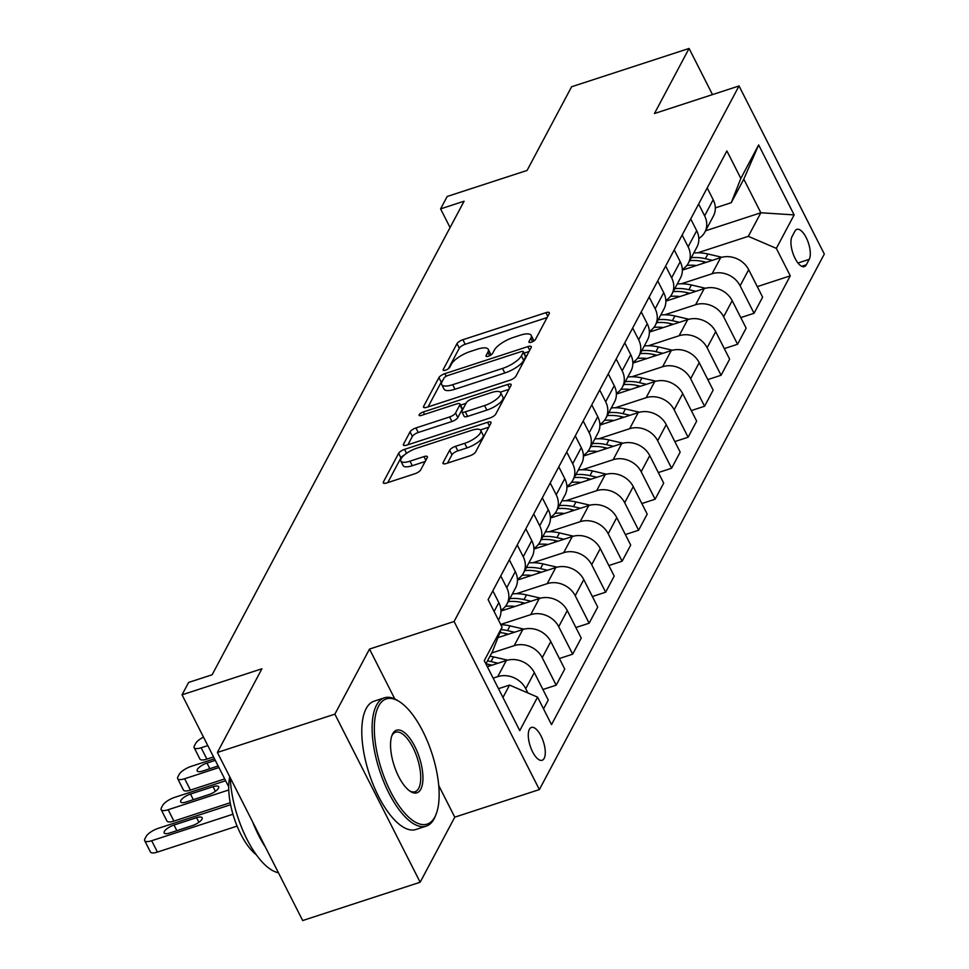 <?xml version="1.0" encoding="UTF-8"?>
<svg xmlns="http://www.w3.org/2000/svg" width="969" height="969" viewBox="0 0 969 969"><rect width="100%" height="100%" fill="white"/><g stroke="black" fill="none" stroke-linecap="round" stroke-linejoin="round"><path stroke-width="1.45" d="M531.339 342.202A3.706 1.223 -26.9 0 0 535.469 339.441L549.229 313.593A5.293 1.756 -26.9 0 0 549.338 312.696A5.293 1.756 -26.9 0 0 545.91 312.66L462.891 339.731A5.293 1.756 -26.9 0 0 456.98 343.668L443.221 369.528A3.706 1.223 -26.9 0 0 443.148 370.146A3.706 1.223 -26.9 0 0 445.546 370.17A3.706 1.223 -26.9 0 0 449.677 367.421L451.457 364.078A16.957 5.608 -26.9 0 1 470.365 351.468L477.281 349.215A16.957 5.608 -26.9 0 1 488.255 349.337A16.957 5.608 -26.9 0 1 487.904 352.195L486.123 355.538A3.706 1.223 -26.9 0 0 486.038 356.168A3.706 1.223 -26.9 0 0 488.437 356.192A3.706 1.223 -26.9 0 0 492.579 353.431L494.36 350.088A16.957 5.608 -26.9 0 1 513.267 337.491L520.183 335.226A16.957 5.608 -26.9 0 1 531.157 335.347A16.957 5.608 -26.9 0 1 530.794 338.205L529.013 341.548A3.706 1.223 -26.9 0 0 528.941 342.178A3.706 1.223 -26.9 0 0 531.339 342.202M544.154 758.388A17.272 6.94 71.9 0 0 542.289 738.717A17.272 6.94 71.9 0 0 531.424 727.428A17.272 6.94 71.9 0 0 529.401 729.318A17.272 6.94 71.9 0 0 531.278 748.976A17.272 6.94 71.9 0 0 542.131 760.277A17.272 6.94 71.9 0 0 544.154 758.388M443.099 462.54A5.293 1.756 -26.9 0 0 442.99 463.436A5.293 1.756 -26.9 0 0 446.418 463.473L469.711 455.878A5.293 1.756 -26.9 0 0 475.622 451.942L490.895 423.223A5.293 1.756 -26.9 0 0 491.004 422.327A5.293 1.756 -26.9 0 0 487.577 422.29L404.558 449.362A5.293 1.756 -26.9 0 0 398.647 453.298L383.373 482.017A5.293 1.756 -26.9 0 0 383.252 482.913A5.293 1.756 -26.9 0 0 386.679 482.95L414.817 473.78A5.293 1.756 -26.9 0 0 420.728 469.832L427.268 457.55A5.293 1.756 -26.9 0 0 427.377 456.653A5.293 1.756 -26.9 0 0 423.95 456.617L409.996 461.171A14.172 4.688 -26.9 0 1 400.827 461.074A14.172 4.688 -26.9 0 1 416.924 448.15L471.588 430.321A14.172 4.688 -26.9 0 1 480.757 430.418A14.172 4.688 -26.9 0 1 464.66 443.342L455.551 446.309A5.293 1.756 -26.9 0 0 449.64 450.258L443.099 462.54L443.778 463.872M712.494 94.611L689.08 48.45L571.601 86.762L527.075 170.435L447.193 196.477L440.592 208.88L464.09 201.213L212.126 674.775L188.628 682.43L182.039 694.821L228.708 786.828M394.819 698.976L369.504 649.073L334.874 714.153L217.395 752.453L261.921 668.78L182.039 694.821M369.504 649.073L454.086 621.492L739.032 85.95L824.316 254.048L539.37 789.578L454.086 621.492M689.08 48.45L654.45 113.53L739.032 85.95M509.985 380.187A5.293 1.756 -26.9 0 0 515.883 376.251L531.169 347.532A5.293 1.756 -26.9 0 0 531.278 346.648A5.293 1.756 -26.9 0 0 527.851 346.611L444.819 373.683A5.293 1.756 -26.9 0 0 438.921 377.619L423.635 406.338A5.293 1.756 -26.9 0 0 423.526 407.222A5.293 1.756 -26.9 0 0 426.954 407.259L509.985 380.187M511.026 385.383L495.753 414.102A5.293 1.756 -26.9 0 1 489.842 418.039L406.823 445.11A5.293 1.756 -26.9 0 1 403.395 445.074A5.293 1.756 -26.9 0 1 403.504 444.177L410.044 431.883A5.293 1.756 -26.9 0 1 415.943 427.947L449.616 416.973A5.293 1.756 -26.9 0 0 455.527 413.036L459.863 404.885A5.293 1.756 -26.9 0 0 459.972 403.988A5.293 1.756 -26.9 0 0 456.544 403.952L421.491 415.386A3.706 1.223 -26.9 0 1 419.092 415.35A3.706 1.223 -26.9 0 1 423.308 411.97L507.72 384.451A5.293 1.756 -26.9 0 1 511.147 384.487A5.293 1.756 -26.9 0 1 511.026 385.383M334.874 714.153L420.158 882.238L302.679 920.55L217.395 752.453M794.931 231.179L792.024 236.63A16.727 6.722 71.9 0 0 793.841 255.683A16.727 6.722 71.9 0 0 804.355 266.62A16.727 6.722 71.9 0 0 806.317 264.791L809.224 259.341A16.727 6.722 71.9 0 0 807.407 240.288A16.727 6.722 71.9 0 0 796.881 229.35A16.727 6.722 71.9 0 0 794.931 231.179M705.577 230.792L760.847 212.768L743.792 179.156L731.268 202.703L740.837 178.405L726.895 150.922L488.122 599.678L502.063 627.161L492.494 651.471L485.893 663.862A41.292 35.259 28 0 1 489.442 664.564L492.046 665.17M740.837 178.405L758.654 144.938L794.144 214.9L776.339 248.367L748.322 236.327L697.789 252.8M757.274 286.618L790.28 275.85L776.339 248.367M790.28 275.85L551.506 724.618L537.565 697.123L519.747 730.602L484.258 660.64L502.063 627.161M420.158 882.238L454.776 817.158L539.37 789.578M440.592 208.88L450.076 227.558M748.322 236.327L760.847 212.768L794.144 214.9M502.947 697.474L509.549 685.083L498.49 688.693M527.923 692.98L525.743 688.693A21.584 18.435 -152 0 0 497.727 676.641L493.136 678.143M543.536 708.92L548.26 700.054L534.319 672.571A21.584 18.435 -152 0 0 506.302 660.531L487.334 666.708M542.906 689.504L556.17 685.18L542.228 657.697A21.584 18.435 -152 0 0 514.212 645.657L491.671 652.997M556.17 685.18L564.745 669.07L550.804 641.575A21.584 18.435 -152 0 0 522.788 629.535L497.933 637.638M559.392 658.52L572.667 654.184L558.713 626.701A21.584 18.435 -152 0 0 530.697 614.661L500.682 624.448M572.667 654.184L581.243 638.074L567.289 610.591A21.584 18.435 -152 0 0 539.273 598.539L500.961 611.039M575.889 627.524L589.152 623.2L575.211 595.717A21.584 18.435 -152 0 0 547.194 583.665L516.392 593.706M589.152 623.2L597.728 607.078L583.786 579.595A21.584 18.435 -152 0 0 555.77 567.555L517.446 580.043M592.374 596.529L605.649 592.204L591.696 564.721A21.584 18.435 -152 0 0 563.679 552.681L532.889 562.723M605.649 592.204L614.213 576.095L600.271 548.599A21.584 18.435 -152 0 0 572.255 536.56L533.943 549.06M608.871 565.545L622.134 561.208L608.193 533.725A21.584 18.435 -152 0 0 580.177 521.685L549.375 531.727M622.134 561.208L630.71 545.099L616.768 517.616A21.584 18.435 -152 0 0 588.752 505.564L550.428 518.064M625.356 534.549L638.619 530.225L624.678 502.741A21.584 18.435 -152 0 0 596.662 490.689L565.872 500.731M638.619 530.225L647.195 514.103L633.254 486.62A21.584 18.435 -152 0 0 605.237 474.58L566.913 487.068M641.841 503.553L655.117 499.229L641.175 471.746A21.584 18.435 -152 0 0 613.159 459.706L582.357 469.747M655.117 499.229L663.692 483.119L649.739 455.624A21.584 18.435 -152 0 0 621.723 443.584L583.411 456.084M658.339 472.569L671.602 468.245L657.66 440.75A21.584 18.435 -152 0 0 629.644 428.71L598.842 438.751M671.602 468.245L680.177 452.123L666.236 424.64A21.584 18.435 -152 0 0 638.22 412.6L599.896 425.088M674.824 441.573L688.099 437.249L674.145 409.766A21.584 18.435 -152 0 0 646.129 397.714L615.339 407.755M688.099 437.249L696.663 421.127L682.721 393.644A21.584 18.435 -152 0 0 654.705 381.604L616.393 394.104M691.321 410.577L704.584 406.253L690.643 378.77A21.584 18.435 -152 0 0 662.626 366.73L631.824 376.771M704.584 406.253L713.16 390.144L699.218 362.66A21.584 18.435 -152 0 0 671.202 350.608L632.878 363.109M707.806 379.594L721.069 375.269L707.128 347.774A21.584 18.435 -152 0 0 679.112 335.734L648.322 345.776M721.069 375.269L729.645 359.148L715.703 331.664A21.584 18.435 -152 0 0 687.687 319.625L649.363 332.113M724.291 348.598L737.566 344.274L723.625 316.79A21.584 18.435 -152 0 0 695.609 304.738L664.807 314.78M737.566 344.274L746.142 328.152L732.189 300.669A21.584 18.435 -152 0 0 704.184 288.629L665.86 301.129M740.788 317.602L754.052 313.278L740.11 285.794A21.584 18.435 -152 0 0 712.094 273.755L681.304 283.796M754.052 313.278L762.627 297.168L748.686 269.685A21.584 18.435 -152 0 0 720.67 257.633L682.346 270.133M715.328 207.899L731.268 202.703M698.819 238.422A21.584 18.435 -152 0 0 704.875 232.1L713.45 215.99A21.584 18.435 -152 0 0 713.184 199.711L707.213 187.925M704.875 232.1A21.584 18.435 -152 0 0 704.62 215.833L698.637 204.035M682.321 269.406A21.584 18.435 -152 0 0 688.39 263.096L696.965 246.974A21.584 18.435 -152 0 0 696.699 230.707L690.715 218.921M688.39 263.096A21.584 18.435 -152 0 0 688.123 246.829L682.14 235.031M665.836 300.402A21.584 18.435 -152 0 0 671.905 294.091L680.468 277.97A21.584 18.435 -152 0 0 680.214 261.703L674.23 249.905M671.905 294.091A21.584 18.435 -152 0 0 671.638 277.812L665.655 266.027M649.339 331.398A21.584 18.435 -152 0 0 655.407 325.075L663.983 308.966A21.584 18.435 -152 0 0 663.717 292.686L657.733 280.901M655.407 325.075A21.584 18.435 -152 0 0 655.141 308.808L649.157 297.011M632.854 362.382A21.584 18.435 -152 0 0 638.922 356.071L647.498 339.949A21.584 18.435 -152 0 0 647.231 323.682L641.248 311.897M638.922 356.071A21.584 18.435 -152 0 0 638.656 339.804L632.672 328.007M616.369 393.378A21.584 18.435 -152 0 0 622.425 387.067L631.001 370.945A21.584 18.435 -152 0 0 630.734 354.678L624.763 342.881M622.425 387.067A21.584 18.435 -152 0 0 622.171 370.788L616.187 359.002M599.872 424.374A21.584 18.435 -152 0 0 605.94 418.051L614.516 401.941A21.584 18.435 -152 0 0 614.249 385.662L608.266 373.877M605.94 418.051A21.584 18.435 -152 0 0 605.673 401.784L599.69 389.986M583.386 455.357A21.584 18.435 -152 0 0 589.443 449.047L598.018 432.925A21.584 18.435 -152 0 0 597.764 416.658L591.78 404.86M589.443 449.047A21.584 18.435 -152 0 0 589.188 432.78L583.205 420.982M566.889 486.353A21.584 18.435 -152 0 0 572.958 480.03L581.533 463.921A21.584 18.435 -152 0 0 581.267 447.654L575.283 435.856M572.958 480.03A21.584 18.435 -152 0 0 572.691 463.763L566.708 451.978M550.404 517.349A21.584 18.435 -152 0 0 556.472 511.026L565.048 494.917A21.584 18.435 -152 0 0 564.782 478.638L558.798 466.852M556.472 511.026A21.584 18.435 -152 0 0 556.206 494.759L550.222 482.962M533.919 548.333A21.584 18.435 -152 0 0 539.975 542.022L548.551 525.901A21.584 18.435 -152 0 0 548.284 509.633L542.313 497.836M539.975 542.022A21.584 18.435 -152 0 0 539.709 525.743L533.737 513.958M517.422 579.329A21.584 18.435 -152 0 0 523.49 573.006L532.066 556.896A21.584 18.435 -152 0 0 531.799 540.629L525.816 528.832M523.49 573.006A21.584 18.435 -152 0 0 523.224 556.739L517.24 544.953M500.937 610.325A21.584 18.435 -152 0 0 506.993 604.002L515.569 587.892A21.584 18.435 -152 0 0 515.314 571.613L509.331 559.828M506.993 604.002A21.584 18.435 -152 0 0 506.739 587.735L500.755 575.937M498.454 620.051L499.083 618.876A21.584 18.435 -152 0 0 498.817 602.609L492.833 590.811M509.549 685.083L537.565 697.123M743.792 179.156L758.654 144.938M454.776 817.158L438.715 785.496M533.653 341.112A16.957 5.608 -26.9 0 0 533.459 339.889L531.157 335.347M490.762 355.09A16.957 5.608 -26.9 0 0 490.568 353.879L488.255 349.337M547.122 317.566L465.193 344.274A5.293 1.756 -26.9 0 0 459.282 348.21L448.356 368.753M442.676 380.587A5.293 1.756 -26.9 0 0 441.222 382.161L428.056 406.907M529.05 351.505L524.096 353.128M523.284 352.316A3.706 1.223 -26.9 0 0 523.369 351.699A3.706 1.223 -26.9 0 0 520.959 351.674L448.09 375.427A3.706 1.223 -26.9 0 0 443.947 378.189L442.07 381.713A16.957 5.608 -26.9 0 0 441.719 384.572A16.957 5.608 -26.9 0 0 452.693 384.693L502.499 368.45A16.957 5.608 -26.9 0 0 521.407 355.853L523.284 352.316L525.586 356.858A3.706 1.223 -26.9 0 0 525.67 356.241L523.369 351.699M441.719 384.572L444.02 389.114A16.957 5.608 -26.9 0 0 454.994 389.235L452.693 384.693M525.586 356.858L523.708 360.395A16.957 5.608 -26.9 0 1 504.813 372.992L454.994 389.235M407.925 444.747L412.346 436.425L410.044 431.883M459.972 403.988L462.286 408.53A5.293 1.756 -26.9 0 1 462.165 409.427L457.828 417.578A5.293 1.756 -26.9 0 1 451.929 421.515L418.257 432.489A5.293 1.756 -26.9 0 0 412.346 436.425M460.554 405.127L466.016 403.334M500.283 392.166L508.919 389.356M484.561 405.575A14.172 4.688 -26.9 0 0 500.658 392.651A14.172 4.688 -26.9 0 0 491.489 392.554L472.23 398.84A5.293 1.756 -26.9 0 0 466.319 402.777L461.983 410.929A5.293 1.756 -26.9 0 0 461.874 411.825A5.293 1.756 -26.9 0 0 465.302 411.861L484.561 405.575L486.862 410.117A14.172 4.688 -26.9 0 0 502.972 397.193L500.658 392.651M461.874 411.825L464.175 416.367A5.293 1.756 -26.9 0 0 467.603 416.404L465.302 411.861M486.862 410.117L467.603 416.404M480.757 430.418L483.059 434.96A14.172 4.688 -26.9 0 1 466.961 447.884L457.852 450.864A5.293 1.756 -26.9 0 0 451.942 454.8L447.521 463.109M400.827 461.074L403.128 465.617A14.172 4.688 -26.9 0 0 412.297 465.714L409.996 461.171M425.149 461.523L412.297 465.714M404.4 454.97A5.293 1.756 -26.9 0 0 400.948 457.84L387.782 482.586M488.788 427.196L480.382 429.933M721.941 257.269L707.903 253.987A41.292 35.259 -152 0 0 693.768 252.982M696.469 265.53A41.292 35.259 -152 0 0 686.888 265.409M712.397 260.334L705.396 258.699A41.292 35.259 -152 0 0 691.26 257.693M689.674 260.673A41.292 35.259 28 0 1 703.809 261.678L706.413 262.284M705.456 288.253L691.406 284.983A41.292 35.259 -152 0 0 677.283 283.978M679.972 296.526A41.292 35.259 -152 0 0 670.391 296.405M695.899 291.33L688.898 289.695A41.292 35.259 -152 0 0 674.775 288.689M673.189 291.657A41.292 35.259 28 0 1 687.324 292.674L689.928 293.28M688.971 319.249L674.921 315.979A41.292 35.259 -152 0 0 660.785 314.973M663.486 327.51A41.292 35.259 -152 0 0 653.905 327.389M679.414 322.314L672.413 320.691A41.292 35.259 -152 0 0 658.278 319.685M656.703 322.653A41.292 35.259 28 0 1 670.827 323.658L673.431 324.264M672.474 350.245L658.423 346.963A41.292 35.259 -152 0 0 644.3 345.957M646.989 358.506A41.292 35.259 -152 0 0 637.408 358.385M662.929 353.31L655.916 351.674A41.292 35.259 -152 0 0 641.793 350.669M640.206 353.649A41.292 35.259 28 0 1 654.341 354.654L656.946 355.26M655.989 381.229L641.938 377.958A41.292 35.259 -152 0 0 627.803 376.953M630.504 389.49A41.292 35.259 -152 0 0 620.923 389.381M646.432 384.305L639.431 382.67A41.292 35.259 -152 0 0 625.296 381.665M623.721 384.632A41.292 35.259 28 0 1 637.844 385.638L640.448 386.256M434.863 816.94A65.856 26.466 71.9 0 0 436.123 814.166A65.856 26.466 71.9 0 0 431.895 753.313A65.856 26.466 71.9 0 0 399.434 701.653A65.856 26.466 71.9 0 0 378.625 706.086A65.856 26.466 71.9 0 0 390.64 791.758A65.856 26.466 71.9 0 0 434.863 816.94M436.123 814.166L435.432 815.922A67.467 27.108 -108.1 0 1 434.136 818.769A67.467 27.108 -108.1 0 1 426.251 826.121A67.467 27.108 -108.1 0 1 383.833 782.019A67.467 27.108 -108.1 0 1 376.517 705.19A67.467 27.108 -108.1 0 1 384.414 697.825A67.467 27.108 -108.1 0 1 397.847 700.648L399.434 701.653M420.8 789.226A32.922 13.227 -108.1 0 1 410.396 791.443A32.922 13.227 -108.1 0 1 394.165 765.619A32.922 13.227 -108.1 0 1 392.045 735.192A32.922 13.227 -108.1 0 1 392.675 733.799A32.922 13.227 -108.1 0 1 414.793 746.396A32.922 13.227 -108.1 0 1 420.8 789.226M409.584 790.886A31.311 12.585 71.9 0 0 415.035 791.734A31.311 12.585 71.9 0 0 418.693 788.33A31.311 12.585 71.9 0 0 415.301 752.671A31.311 12.585 71.9 0 0 395.631 732.213A31.311 12.585 71.9 0 0 391.961 735.628A31.311 12.585 71.9 0 0 391.718 736.113M426.251 826.121L415.907 829.488A67.467 27.108 -108.1 0 1 373.489 785.387A67.467 27.108 -108.1 0 1 366.185 708.557A67.467 27.108 -108.1 0 1 374.07 701.205L384.414 697.825M256.191 854.658A48.583 19.525 -108.1 0 1 229.762 776.823M265.494 847.257A67.467 27.108 -108.1 0 1 252.679 822.015M278.406 872.718A67.467 27.108 -108.1 0 1 230.283 777.865M639.492 412.225L625.453 408.954A41.292 35.259 -152 0 0 611.318 407.949M614.019 420.485A41.292 35.259 -152 0 0 604.438 420.364M629.947 415.289L622.946 413.666A41.292 35.259 -152 0 0 608.811 412.649M607.224 415.628A41.292 35.259 28 0 1 621.359 416.634L623.963 417.239M623.006 443.221L608.956 439.938A41.292 35.259 -152 0 0 594.833 438.933M597.522 451.481A41.292 35.259 -152 0 0 587.941 451.36M613.45 446.285L606.449 444.65A41.292 35.259 -152 0 0 592.325 443.645M590.739 446.624A41.292 35.259 28 0 1 604.862 447.63L607.478 448.235M606.521 474.204L592.471 470.934A41.292 35.259 -152 0 0 578.336 469.929M581.037 482.465A41.292 35.259 -152 0 0 571.456 482.356M596.965 477.281L589.964 475.646A41.292 35.259 -152 0 0 575.828 474.64M574.254 477.608A41.292 35.259 28 0 1 588.377 478.613L590.981 479.231M590.024 505.2L575.974 501.93A41.292 35.259 -152 0 0 561.85 500.912M564.539 513.461A41.292 35.259 -152 0 0 554.958 513.34M580.479 508.265L573.466 506.63A41.292 35.259 -152 0 0 559.343 505.624M557.756 508.604A41.292 35.259 28 0 1 571.892 509.609L574.496 510.215M573.539 536.196L559.488 532.914A41.292 35.259 -152 0 0 545.353 531.908M548.054 544.457A41.292 35.259 -152 0 0 538.473 544.336M563.982 539.261L556.981 537.625A41.292 35.259 -152 0 0 542.846 536.62M541.271 539.6A41.292 35.259 28 0 1 555.394 540.605L557.999 541.211M557.042 567.18L542.991 563.91A41.292 35.259 -152 0 0 528.868 562.904M531.569 575.441A41.292 35.259 -152 0 0 521.988 575.332M547.497 570.256L540.496 568.621A41.292 35.259 -152 0 0 526.361 567.616M524.774 570.584A41.292 35.259 28 0 1 538.909 571.589L541.514 572.207M540.557 598.176L526.506 594.893A41.292 35.259 -152 0 0 512.383 593.888M515.072 606.437A41.292 35.259 -152 0 0 505.491 606.315M207.79 745.585L201.14 747.753L206.906 759.102A10.792 3.573 153.1 0 1 199.917 759.03L194.151 747.68A10.792 3.573 -26.9 0 0 201.14 747.753M213.543 756.946L206.906 759.102M531 601.24L523.999 599.605A41.292 35.259 -152 0 0 509.876 598.6M508.289 601.579A41.292 35.259 28 0 1 522.412 602.585L525.028 603.19M203.49 737.13A10.792 3.573 -26.9 0 0 195.702 743.38L194.381 745.851A10.792 3.573 -26.9 0 0 194.151 747.68M218.933 767.569L184.655 778.737A10.792 3.573 -26.9 0 1 177.666 778.664A10.792 3.573 -26.9 0 1 177.896 776.847L179.217 774.364A10.792 3.573 -26.9 0 1 191.256 766.346L214.476 758.775M524.072 629.172L510.021 625.889A41.292 35.259 -152 0 0 500.828 624.714M224.699 778.919L190.421 790.098A10.792 3.573 153.1 0 1 183.432 790.026L177.666 778.664M514.515 632.236L507.514 630.601A41.292 35.259 -152 0 0 501.118 629.584M499.931 632.587A41.292 35.259 28 0 1 505.927 633.581L508.531 634.186M215.275 760.35L206.978 763.063A8.636 2.859 -26.9 0 0 197.167 770.936A8.636 2.859 -26.9 0 0 202.763 770.997L218.134 765.982M228.757 789.977L168.17 809.733A10.792 3.573 -26.9 0 1 161.181 809.66A10.792 3.573 -26.9 0 1 161.399 807.843L162.719 805.36A10.792 3.573 -26.9 0 1 174.759 797.342L225.62 780.748M507.574 660.155L493.524 656.885A41.292 35.259 -152 0 0 489.975 656.195M230.21 802.744L173.923 821.094A10.792 3.573 153.1 0 1 166.934 821.022L161.181 809.66M498.018 663.22L491.017 661.597A41.292 35.259 -152 0 0 487.468 660.906M186.266 801.981L208.82 794.628A8.636 2.859 -26.9 0 0 218.643 786.755A8.636 2.859 -26.9 0 0 213.047 786.695L190.493 794.047A8.636 2.859 -26.9 0 0 180.682 801.92A8.636 2.859 -26.9 0 0 186.266 801.981M232.935 814.226L151.673 840.729A10.792 3.573 -26.9 0 1 144.684 840.656A10.792 3.573 -26.9 0 1 144.914 838.827L146.234 836.356A10.792 3.573 -26.9 0 1 158.274 828.325L230.598 804.742M237.09 826.109L157.438 852.078A10.792 3.573 153.1 0 1 150.449 852.005L144.684 840.656M169.781 832.977L192.334 825.624A8.636 2.859 -26.9 0 0 202.146 817.751A8.636 2.859 -26.9 0 0 196.562 817.691L173.996 825.043A8.636 2.859 -26.9 0 0 164.185 832.916A8.636 2.859 -26.9 0 0 169.781 832.977M497.727 676.641L506.302 660.531M514.212 645.657L522.788 629.535M530.697 614.661L539.273 598.539M547.194 583.665L555.77 567.555M563.679 552.681L572.255 536.56M580.177 521.685L588.752 505.564M596.662 490.689L605.237 474.58M613.159 459.706L621.723 443.584M629.644 428.71L638.22 412.6M646.129 397.714L654.705 381.604M662.626 366.73L671.202 350.608M679.112 335.734L687.687 319.625M695.609 304.738L704.184 288.629M712.094 273.755L720.67 257.633M704.62 215.833L713.184 199.711M740.11 285.794L748.686 269.685M723.625 316.79L732.189 300.669M688.123 246.829L696.699 230.707M707.128 347.774L715.703 331.664M671.638 277.812L680.214 261.703M690.643 378.77L699.218 362.66M655.141 308.808L663.717 292.686M674.145 409.766L682.721 393.644M638.656 339.804L647.231 323.682M657.66 440.75L666.236 424.64M622.171 370.788L630.734 354.678M641.175 471.746L649.739 455.624M605.673 401.784L614.249 385.662M624.678 502.741L633.254 486.62M589.188 432.78L597.764 416.658M608.193 533.725L616.768 517.616M572.691 463.763L581.267 447.654M591.696 564.721L600.271 548.599M556.206 494.759L564.782 478.638M575.211 595.717L583.786 579.595M539.709 525.743L548.284 509.633M558.713 626.701L567.289 610.591M523.224 556.739L531.799 540.629M542.228 657.697L550.804 641.575M506.739 587.735L515.314 571.613M525.743 688.693L534.319 672.571M494.105 611.475L498.817 602.609M797.971 263.011L809.224 259.341M801.702 266.305L806.317 264.791M532.575 341.706L530.794 338.205M486.595 356.471L486.123 355.538M489.672 355.696L487.904 352.195M443.693 370.461L443.221 369.528M459.282 348.21L456.98 343.668M465.193 344.274L462.891 339.731M547.776 316.33L545.91 312.66M529.486 342.481L529.013 341.548M424.313 407.658L423.635 406.338M441.222 382.161L438.921 377.619M446.152 376.299L444.819 373.683M529.716 350.269L527.851 346.611M504.813 372.992L502.499 368.45M523.708 360.395L521.407 355.853M404.182 445.51L403.504 444.177M418.257 432.489L415.943 427.947M451.929 421.515L449.616 416.973M457.828 417.578L455.527 413.036M462.165 409.427L459.863 404.885M424.531 414.393L423.308 411.97M509.573 388.121L507.72 384.451M451.942 454.8L449.64 450.258M457.852 450.864L455.551 446.309M466.961 447.884L464.66 443.342M425.815 460.287L423.95 456.617M384.039 483.349L383.373 482.017M400.948 457.84L398.647 453.298M406.568 453.322L404.558 449.362M489.442 425.96L487.577 422.29M705.396 258.699L707.903 253.987M702.864 263.435L703.809 261.678M688.898 289.695L691.406 284.983M686.379 294.431L687.324 292.674M672.413 320.691L674.921 315.979M669.894 325.427L670.827 323.658M655.916 351.674L658.423 346.963M653.397 356.41L654.341 354.654M639.431 382.67L641.938 377.958M636.912 387.406L637.844 385.638M622.946 413.666L625.453 408.954M620.414 418.402L621.359 416.634M606.449 444.65L608.956 439.938M603.929 449.386L604.862 447.63M589.964 475.646L592.471 470.934M587.444 480.382L588.377 478.613M573.466 506.63L575.974 501.93M570.947 511.378L571.892 509.609M556.981 537.625L559.488 532.914M554.462 542.361L555.394 540.605M540.496 568.621L542.991 563.91M537.965 573.357L538.909 571.589M523.999 599.605L526.506 594.893M521.479 604.353L522.412 602.585M184.655 778.737L190.421 790.098M507.514 630.601L510.021 625.889M504.994 635.337L505.927 633.581M209.837 768.683L206.978 763.063M168.17 809.733L173.923 821.094M491.017 661.597L493.524 656.885M488.497 666.333L489.442 664.564M193.34 799.679L190.493 794.047M215.384 791.31L213.047 786.695M151.673 840.729L157.438 852.078M176.855 830.675L173.996 825.043M198.887 822.293L196.562 817.691"/></g></svg>
